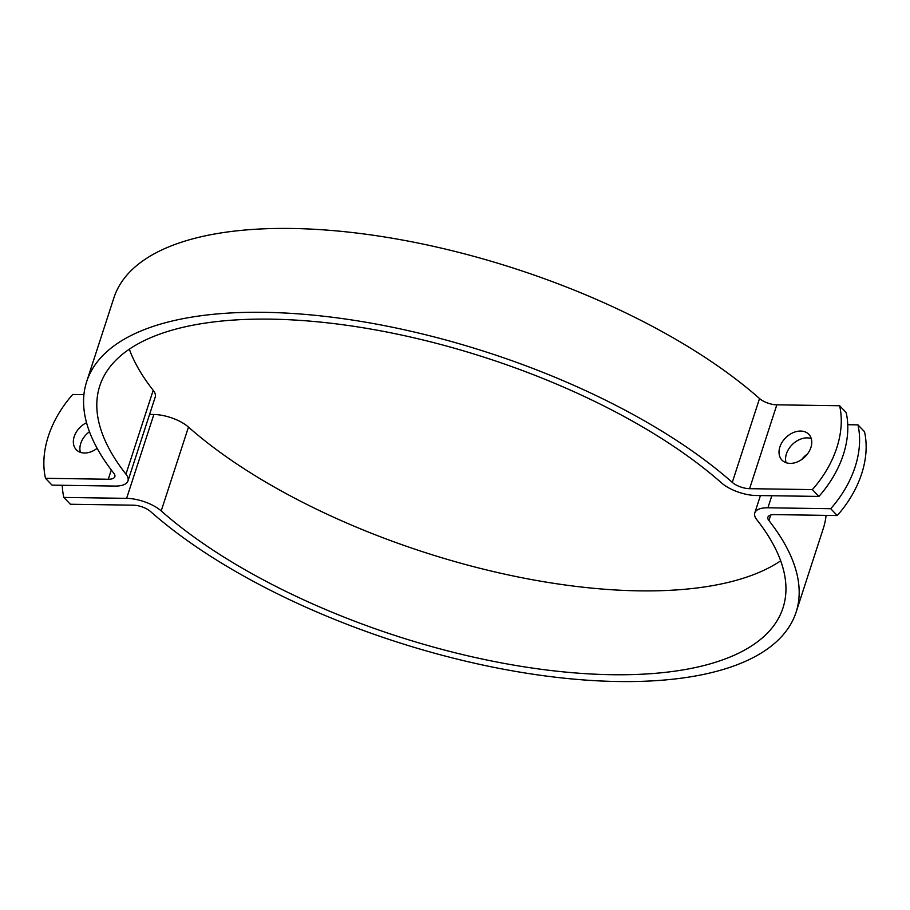 <?xml version="1.0" encoding="UTF-8"?>
<svg xmlns="http://www.w3.org/2000/svg" width="910" height="910" viewBox="0 0 910 910"><rect width="100%" height="100%" fill="white"/><g stroke="black" fill="none" stroke-linecap="round" stroke-linejoin="round"><path stroke-width="1.36" d="M62.255 485.292A96.517 70.229 -43.8 0 0 63.836 497.429L70.377 504.254L133.167 505.175A13.786 5.608 18 0 1 150.469 511.465A372.975 151.708 -162 0 0 528.175 673.468A372.975 151.708 -162 0 0 796.102 612.18A372.975 151.708 -162 0 0 768.916 520.565A13.786 5.608 18 0 1 767.904 517.176A13.786 5.608 18 0 1 774.467 514.616L837.257 515.538L830.705 508.713A96.517 70.229 -43.8 0 0 857.948 424.856L864.5 431.681A96.517 70.229 136.2 0 1 837.257 515.538M857.948 424.856L847.745 424.708M96.062 449.108A18.609 13.548 136.2 0 1 96.96 447.993M801.733 459.493A18.609 13.548 136.2 0 1 807.397 454.067M780.678 560.822A359.188 146.089 18 0 1 188.472 427.074A27.573 11.216 -162 0 0 153.858 414.494L149.57 414.437M830.705 508.713L767.926 507.791A27.573 11.216 -162 0 0 754.788 512.922A27.573 11.216 -162 0 0 756.802 519.69A359.188 146.089 18 0 1 782.987 607.926A359.188 146.089 18 0 1 524.968 666.95A359.188 146.089 18 0 1 161.218 510.931A27.573 11.216 -162 0 0 126.615 498.35L63.836 497.429M826.075 515.378A372.975 151.708 18 0 1 823.345 528.323L796.102 612.18M846.163 412.571A96.517 70.229 136.2 0 1 818.92 496.428L812.368 489.603A96.517 70.229 -43.8 0 0 839.623 405.746L846.163 412.571M812.368 489.603L749.59 488.681A13.786 5.608 18 0 1 732.288 482.391A372.975 151.708 -162 0 0 354.582 320.388A372.975 151.708 -162 0 0 86.655 381.677L113.898 297.82A372.975 151.708 18 0 1 381.825 236.532A372.975 151.708 18 0 1 759.532 398.534A13.786 5.608 -162 0 0 776.833 404.825L839.623 405.746M810.912 447.458A18.609 13.548 136.2 0 1 797.706 461.757A18.609 13.548 136.2 0 1 781.963 460.107A18.609 13.548 136.2 0 1 786.024 437.448A18.609 13.548 136.2 0 1 808.831 434.343A18.609 13.548 136.2 0 1 810.912 447.458M83.925 394.622L72.743 394.462A96.517 70.229 -43.8 0 0 45.5 478.319L52.052 485.144L114.831 486.065A27.573 11.216 -162 0 0 127.957 480.946A27.573 11.216 -162 0 0 125.955 474.167A359.188 146.089 18 0 1 99.77 385.931A359.188 146.089 18 0 1 357.789 326.917A359.188 146.089 18 0 1 721.528 482.926A27.573 11.216 -162 0 0 756.142 495.506L818.92 496.428M86.655 381.677A372.975 151.708 -162 0 0 113.841 473.291A13.786 5.608 18 0 1 114.842 476.681A13.786 5.608 18 0 1 108.279 479.24L45.5 478.319M97.131 448.311A18.609 13.548 136.2 0 1 76.292 449.733A18.609 13.548 136.2 0 1 74.199 436.618A18.609 13.548 136.2 0 1 86.541 422.706M811.254 438.563A18.609 13.548 -43.8 0 0 786.433 453.817A18.609 13.548 -43.8 0 0 786.081 462.712M89.464 431.727A18.609 13.548 -43.8 0 0 80.751 443.443A18.609 13.548 -43.8 0 0 80.41 452.327M127.957 480.946L155.212 397.078A27.573 11.216 -162 0 0 153.198 390.31A359.188 146.089 18 0 1 129.322 349.178M126.615 498.35L153.858 414.494M161.218 510.931L188.472 427.074M770.713 515.026L768.916 520.565M767.926 507.791L771.839 495.734M776.833 404.825L749.59 488.681M111.293 469.981L108.279 479.24M759.532 398.534L732.288 482.391M125.955 474.167L153.198 390.31M760.43 495.563L754.788 512.922"/></g></svg>
